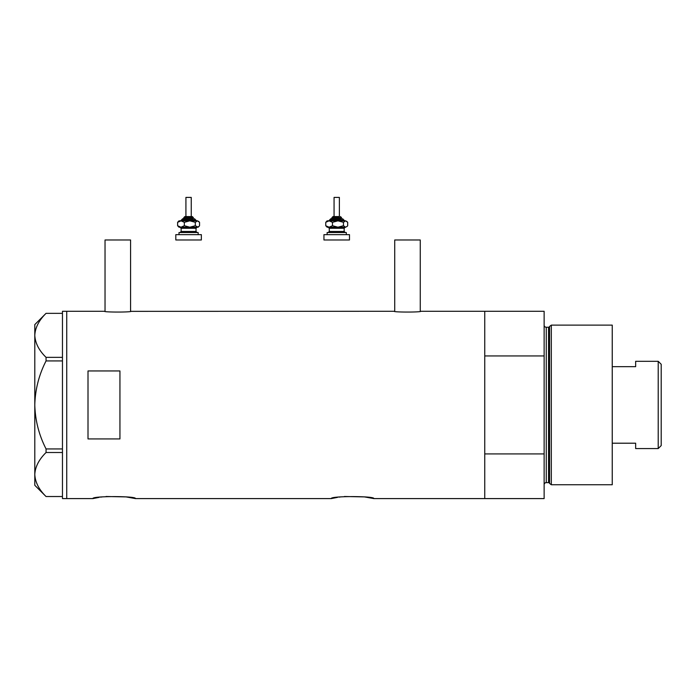 <?xml version="1.0" encoding="UTF-8"?>
<svg xmlns="http://www.w3.org/2000/svg" width="696" height="696" viewBox="0 0 696 696"><rect width="100%" height="100%" fill="white"/><g stroke="black" fill="none" stroke-linecap="round" stroke-linejoin="round"><path stroke-width="1.04" d="M131.109 311.286C131.935 312.313 103.678 312.313 104.504 311.286L105.035 311.356L105.035 239.981L130.578 239.981L130.578 311.356L394.188 311.286C393.362 312.313 421.611 312.313 420.793 311.286L420.262 311.356L420.262 239.981L394.719 239.981L394.719 311.356L394.188 311.286M106.036 496.5L126.019 496.9L135.476 498.588C136.799 495.935 91.585 495.935 92.907 498.588L99.084 497.379M100.685 497.127L102.034 496.944M344.416 496.5L364.4 496.9L373.856 498.588C375.179 495.935 329.974 495.935 331.296 498.588L337.473 497.379M339.074 497.127L340.422 496.944M119.938 370.951L88.009 370.951L88.009 438.924L119.938 438.924L119.938 370.951M373.856 498.588L484.755 498.588L484.755 453.923L544.133 453.923L544.133 498.588L484.755 498.588L484.755 311.286L420.793 311.286M104.504 311.286L66.729 311.286L66.729 498.588L66.729 311.286L62.466 311.286L62.466 498.588L92.907 498.588M331.296 498.588L135.476 498.588M62.466 360.928L46.058 360.928L46.058 357.353C38.993 350.48 35.235 343.145 34.8 335.35C35.192 327.659 38.95 320.325 46.058 313.348L62.466 313.348M46.058 357.353L62.466 357.353M62.466 496.526L46.058 496.526C38.993 489.653 35.235 482.319 34.8 474.515C35.192 466.825 38.95 459.49 46.058 452.513L46.058 448.937C38.959 435.052 35.209 420.384 34.8 404.933C35.218 389.438 38.967 374.77 46.058 360.928M62.466 452.513L46.058 452.513M46.058 448.937L62.466 448.937M46.04 496.526L34.8 485.286L34.8 324.588L46.04 313.348M549.57 483.415L549.57 326.459L551.319 325.119L551.319 484.755L549.57 483.415A1.061 1.061 0 0 0 548.544 482.624L546.264 482.624A2.131 2.131 0 0 0 544.133 484.755M549.57 326.459A1.061 1.061 0 0 1 548.544 327.25L546.264 327.25A2.131 2.131 0 0 1 544.133 325.119M551.319 325.119L612.245 325.119L612.245 484.755L551.319 484.755M484.755 311.286L484.755 355.943L544.133 355.943L544.133 311.286L484.755 311.286M544.133 453.923L544.133 355.943M658.216 361.302L661.2 364.286L661.2 445.588L658.216 448.572L658.216 361.302L635.657 361.302L635.657 366.67L612.245 366.67M658.216 448.572L635.657 448.572L635.657 443.204L612.245 443.204M185.136 216.569L192.305 216.569L185.136 216.569M193.366 218.701L193.366 217.631L183.787 217.631L183.787 218.701L182.726 218.701L193.001 218.701M185.919 216.569L185.919 197.412L191.243 197.412L191.243 216.569M179.002 234.656L179.002 232.534L198.16 232.534L198.16 234.656M175.81 234.656L201.353 234.656L201.353 239.981L175.81 239.981L175.81 234.656M197.09 227.209L196.028 228.279L181.134 228.279L180.064 227.209L196.446 227.209M179.002 227.209L180.977 227.209L177.611 225.73L179.002 227.209M195.95 220.823L189.825 220.823L195.306 222.311L195.306 225.73L198.16 227.209L198.952 226.417L197.429 227.209L189.825 227.209L184.344 225.73L180.977 227.209M181.204 220.823L177.611 222.311L179.002 220.823L197.429 220.823L199.543 222.311L199.543 225.73L198.952 226.417M195.306 225.73L189.825 227.209M195.306 222.311L197.429 220.823L198.952 221.615M180.977 220.823L184.344 222.311L189.825 220.823M177.611 222.311L177.611 225.73M184.344 222.311L184.344 225.73M339.378 216.569L339.378 197.412L334.063 197.412L334.063 216.569L332.993 216.569L339.178 216.569M341.51 218.701L341.51 217.631L331.931 217.631L331.931 218.701L330.87 218.701L341.144 218.701M327.137 234.656L327.137 232.534L346.295 232.534L346.295 234.656M323.945 234.656L349.488 234.656L349.488 239.981L323.945 239.981L323.945 234.656M345.233 227.209L344.172 228.279L329.269 228.279L328.207 227.209L344.581 227.209M327.137 227.209L329.121 227.209L325.754 225.73L327.137 227.209M343.45 222.311L345.564 220.823L337.969 220.823L332.479 222.311L329.121 220.823L325.754 222.311L327.137 220.823L337.969 220.823L343.45 222.311L343.45 225.73L345.564 227.209L347.087 226.417L345.564 227.209L337.969 227.209L332.479 225.73L329.121 227.209M347.087 221.615L345.564 220.823L347.687 222.311L347.687 225.73L347.087 226.417M343.45 225.73L337.969 227.209M325.754 222.311L325.754 225.73M332.479 222.311L332.479 225.73M548.544 482.624L548.544 327.25M546.264 327.25L546.264 482.624M196.559 220.823L195.498 219.762L181.665 219.762L182.726 218.701M181.134 228.279L181.134 231.472L196.028 231.472L197.09 232.534M344.703 220.823L343.633 219.762L329.8 219.762L330.87 218.701M329.269 228.279L329.269 231.472L344.172 231.472L345.233 232.534M183.787 217.631L184.858 216.569M196.028 228.279L196.028 231.472M181.134 231.472L180.064 232.534M195.498 219.762L194.436 218.701M181.665 219.762L180.595 220.823M193.366 217.631L192.305 216.569M331.931 217.631L332.993 216.569M344.172 228.279L344.172 231.472M329.269 231.472L328.207 232.534M343.633 219.762L342.571 218.701M329.8 219.762L328.738 220.823M341.51 217.631L340.44 216.569"/></g></svg>
